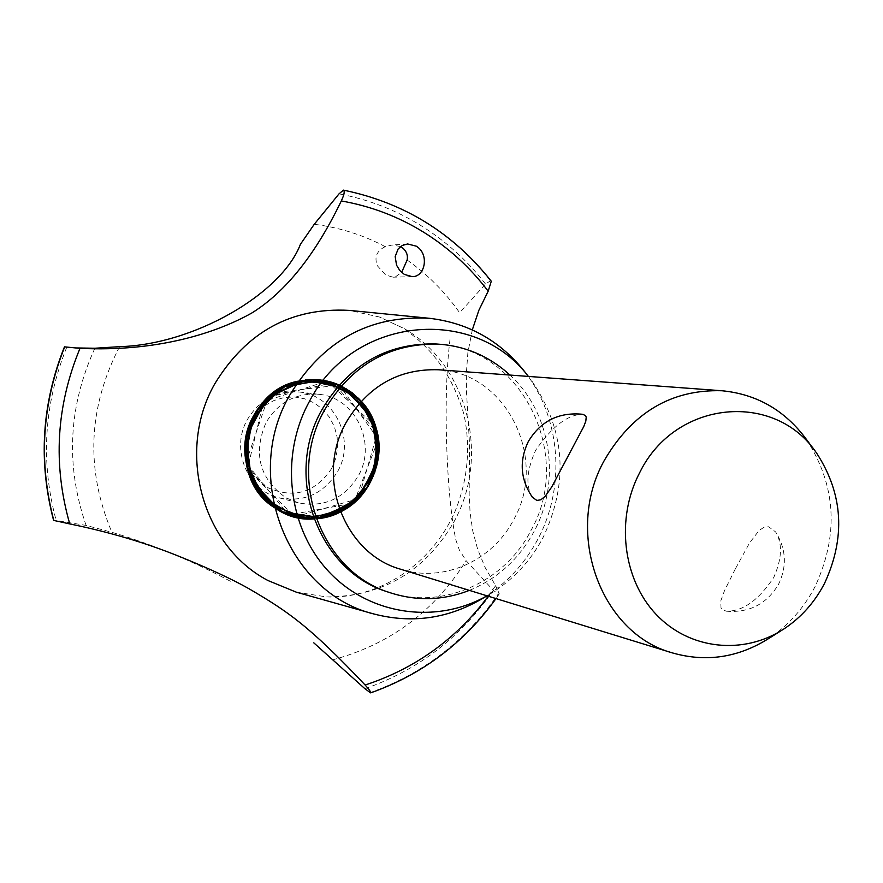 <?xml version="1.0" encoding="UTF-8"?>
<svg xmlns="http://www.w3.org/2000/svg" width="883" height="883" viewBox="0 0 883 883"><rect width="100%" height="100%" fill="white"/><g stroke="black" fill="none" stroke-linecap="round" stroke-linejoin="round"><path stroke-width="0.66" stroke-dasharray="4.42 3.31" d="M387.14 591.709C440.749 610.727 504.038 583.166 530.738 530.904C575.054 453.972 520.242 344.988 433.851 343.884M469.37 590.385C497.46 578.74 518.994 559.16 533.95 531.643C561.555 481.047 551.356 412.747 509.955 375.054M438.509 369.767C506.5 372.527 548.696 458.84 513.608 519.789C492.504 560.904 443.288 582.979 400.904 569.303M735.296 568.961L724.501 590.672L720.771 600.97L721.014 608.045L722.228 609.568L726.268 611.179C742.824 611.466 758.64 600.23 773.729 577.482C782.029 558.751 782.658 543.564 775.616 531.919L768.629 526.765L763.95 527.294L759.082 530.495L749.546 542.946L735.296 568.961M806.356 439.304C836.201 485.584 839.104 534.701 815.053 586.643C803.784 608.266 788.376 625.528 768.817 638.442M532.383 497.25C525.484 486.18 526.588 470.496 535.672 450.209C552.239 426.29 567.99 414.326 582.912 414.315M491.036 593.453L487.041 595.826L491.036 593.453C513.067 579.811 530.341 561.312 542.857 537.957C569.182 482.339 565.319 429.723 531.246 380.087L528.354 376.423L531.246 380.087M482.747 598.365C506.102 583.906 524.392 564.325 537.637 539.612C565.893 487.261 561.025 418.575 525.319 372.494M296.302 592.162L326.743 596.941C382.736 596.489 425.164 571.389 454.05 521.654C490.562 456.18 467.758 365.264 404.259 328.631L379.502 317.03L349.414 310.397M488.266 596.202L495.617 585.672L485.209 567.648L477.659 549.314L472.769 531.036L470.098 512.78L469.171 494.712L469.557 444.403L466.522 392.306L466.334 373.586L467.88 352.692L472.306 329.878M253.73 415.496C235.474 448.365 247.67 493.244 279.271 510.672C310.595 528.597 353.057 515.186 370.286 482.593C388.365 450.529 376.798 405.849 345.551 388.332C315.076 369.458 271.081 382.14 253.73 415.496M230.364 581.235C191.766 560.628 152.295 544.325 111.92 532.306L86.104 525.429L56.17 520.506M400.584 246.545L392.151 244.999L385.242 246.655C376.71 250.816 374.083 257.196 377.372 265.794L385.739 275.021L393.056 277.196L395.474 276.798L401.633 272.394M491.29 281.247L490.363 280.882L485.507 284.017L459.635 312.759C445.175 292.085 427.67 274.514 407.129 260.043M64.448 346.853L74.945 347.924M450.021 339.348C442.858 395.816 446.158 493.144 455.783 539.557M455.827 539.833L459.381 550.076L466.103 560.661L493.266 590.297L498.255 593.994L499.292 593.862L495.617 585.672M66.788 347.174C43.918 404.05 40.375 461.82 56.17 520.495L53.598 520.385M286.18 497.913L298.399 502.88C324.149 507.791 344.138 498.74 358.377 475.727C377.273 443.321 355.22 397.317 318.862 394.315C296.026 392.758 278.41 402.173 266.015 422.571C252.792 453.829 259.514 478.95 286.18 497.913M337.681 471.379C356.136 439.789 334.558 394.933 299.028 391.997C276.71 390.474 259.503 399.646 247.406 419.513C230.231 448.917 247.284 490.595 279.083 497.813C304.249 502.615 323.774 493.807 337.681 471.379M331.655 468.498C315.386 492.537 294.249 498.983 268.266 487.858C245.088 471.158 239.183 449.182 250.551 421.908L256.754 413.012L264.679 405.761L273.94 400.518L284.05 397.538L294.503 396.964L304.767 398.818L314.337 402.99L322.725 409.271L329.525 417.339L334.414 426.787L337.14 437.14L337.593 447.902L335.728 458.52L331.655 468.498M298.388 381.114C312.472 378.012 326.059 379.315 339.16 385.032L350.496 391.533L361.268 401.202L369.811 413.101L375.683 426.644L369.811 413.101L362.637 402.78L353.377 393.719L341.213 385.992C327.571 379.48 313.299 377.847 298.388 381.114L310.915 379.48L323.465 380.308L310.915 379.48L298.388 381.114M340.397 511.908C317.659 522.482 295.706 521.091 274.525 507.725C295.706 521.091 317.659 522.482 340.397 511.908L327.494 516.82L316.191 518.763C301.103 519.866 287.218 516.191 274.525 507.725M375.683 426.644L327.207 381.048L263.576 401.666L247.383 469.193L294.69 516.919L358.476 498.652L377.35 432.968L333.332 382.769L268.233 396.997L245.938 462.692L288.609 515.01L353.719 503.078L378.432 439.425L339.26 385.076L273.3 392.814C295.054 377.792 317.692 375.518 341.213 385.992M316.191 518.763L297.582 517.593M119.569 346.677C87.991 407.814 85.441 469.69 111.92 532.306M385.242 246.655C363.012 234.922 339.348 227.461 314.249 224.282M485.507 284.017C467.383 260.562 445.76 241.026 420.661 225.408C395.485 209.878 368.255 199.37 339.006 193.874M490.363 280.882C472.063 257.372 450.308 237.759 425.087 222.041C399.789 206.423 372.449 195.783 343.068 190.121M490.44 280.882C472.14 257.372 450.374 237.759 425.153 222.041C399.856 206.423 372.516 195.783 343.134 190.11M94.867 348.244C68.344 406.5 65.43 465.562 86.104 525.429M332.262 659.943C389.58 644.7 434.193 611.61 466.103 560.661M364.911 688.707C418.189 670.12 460.981 637.305 493.266 590.297M369.977 692.725C423.089 673.773 465.849 640.859 498.255 593.994M370.043 692.758C423.156 673.806 465.915 640.892 498.321 594.016M726.268 611.179C749.501 613.012 766.974 603.939 778.718 583.961C787.139 566.091 786.113 548.74 775.616 531.919M783.839 628.994L780.925 630.826M816.907 453.575L814.854 450.805M326.743 596.941C378.034 599.038 431.235 565.407 454.922 511.699C467.869 479.955 470.871 447.526 463.939 414.403C453.012 376.688 432.515 347.814 402.471 327.803L379.502 317.03M412.14 276.622L393.056 277.196M407.604 243.962L392.151 244.999M78.068 348.2L72.561 347.747M318.862 394.315L299.028 391.997M298.399 502.88L279.083 497.813M499.292 593.862L496.003 598.586"/><path stroke-width="1.32" d="M509.955 375.054C489.182 356.015 464.789 345.672 436.798 344.028L433.851 343.884C385.617 343.619 348.366 365.463 322.096 409.414C283.443 476.334 318.023 570.793 387.14 591.709L389.933 592.659C416.61 601.312 443.089 600.561 469.37 590.385M436.798 344.028C388.421 343.752 351.059 365.661 324.712 409.778C285.937 476.908 320.617 571.687 389.933 592.659M780.925 630.826L768.817 638.442C738.265 657.647 706.168 662.482 672.515 652.934L400.904 569.303C343.995 553.851 314.745 476.842 346.224 422.306C367.935 386.059 398.697 368.553 438.509 369.767L721.941 390.75C756.753 394.116 784.888 410.297 806.356 439.304L814.854 450.805M672.515 652.934C600.572 633.608 563.762 532.46 604.369 460.33C632.36 412.46 671.555 389.271 721.941 390.75M582.912 414.315L585.639 415.761L586.213 417.162L585.815 421.169L583.729 426.61L551.687 487.052L545.142 496.334L540.849 499.789L536.864 500.44L532.383 497.25C520.385 479.447 519.038 460.871 528.321 441.522C540.749 420.937 558.95 411.875 582.923 414.315M639.822 472.383C615.539 518.266 622.614 578.906 655.992 614.237C689.226 649.756 743.464 655.451 783.839 628.994C801.036 617.636 814.601 602.438 824.534 583.387C845.704 537.57 843.166 494.303 816.907 453.575C775.572 390.739 675.495 399.591 639.822 472.383M429.546 318.31C468.763 323.001 500.683 341.07 525.319 372.494L528.387 376.423C474.16 304.624 352.571 316.302 309.16 401.886C279.414 456.301 288.057 528.487 328.918 571.776C369.646 615.252 436.235 624.59 487.008 595.815L482.747 598.365C448.354 618.663 412.052 623.862 373.818 613.961L296.302 592.162L268.068 580.572C202.218 546.345 175.849 451.345 214.878 383.652C246.71 331.611 291.556 307.185 349.414 310.397L429.546 318.31C369.469 314.999 322.825 340.683 289.613 395.374C241.898 477.383 287.913 593.221 373.818 613.961M416.246 246.158C429.734 254.149 425.087 277.207 412.14 276.622L404.337 274.414L399.734 270.419L396.544 265.187L395.176 256.567L398.167 248.907L402.328 245.441L407.604 243.962L416.246 246.158M472.306 329.878L478.851 310.319L488.178 291.191C470.197 267.439 448.608 247.726 423.399 232.052C398.101 216.478 370.739 206.114 341.302 200.949C315.54 254.414 285.86 291.688 252.24 312.748C216.523 333.034 157.229 352.074 79.989 348.355L64.448 346.853C41.766 403.763 38.157 461.61 53.598 520.385L69.757 523.928C108.984 531.941 145.309 542.692 178.708 556.191C208.145 568.067 231.501 578.862 248.774 588.608C287.803 611.466 308.973 625.594 365.12 685.02C415.286 668.574 456.334 638.961 488.266 596.202M365.12 685.02C369.215 689.513 371.048 692.129 370.628 692.879L364.911 688.707L313.774 642.824M74.945 347.924L94.867 348.244L119.956 346.644C193.73 344.58 281.202 294.16 300.363 244.47M401.633 272.394L407.129 260.043C408.145 254.955 406.29 250.64 401.588 247.108L400.584 246.545M300.507 244.183L314.249 224.282L339.006 193.874L343.421 190.121C344.922 191.103 344.215 194.713 341.302 200.949M488.178 291.191L491.29 281.247C453.167 232.969 403.884 202.593 343.421 190.121M79.989 348.355C56.192 406.003 52.781 464.524 69.757 523.928M316.191 518.763L344.547 509.623L366.511 488.818L377.913 460.407L376.599 429.844L362.792 402.968L339.072 384.988L309.944 379.513L281.103 387.758L258.289 408.211L246.125 436.864L247.063 467.979L260.904 495.319L284.79 513.453L313.918 518.917C276.258 517.206 253.399 497.085 245.342 458.575C244.392 418.984 262.074 393.156 298.388 381.114C262.074 393.156 244.392 418.984 245.342 458.575C253.399 497.085 276.258 517.206 313.918 518.917C264.094 523.52 226.865 460.606 253.73 415.496C264.05 397.46 278.929 385.992 298.388 381.114C242.041 391.202 225.717 477.813 274.525 507.725C246.081 488.608 236.512 446.279 253.885 415.22C270.915 383.939 310.849 370.86 341.213 385.992L351.953 392.615L361.268 401.202C391.776 433.2 380.463 493.2 340.397 511.908C380.463 493.2 391.776 433.2 361.268 401.202L351.953 392.615L341.213 385.992L371.257 415.794L378.222 458.454L359.547 497.537L322.339 517.957L280.882 511.555L251.512 480.451L246.136 436.82L267.019 398.134L305.706 379.856L346.644 388.984L373.873 421.555L377.03 464.756L355.021 501.952L316.191 518.763C358.531 516.489 389.833 467.637 375.683 426.644L376.688 466.169L356.864 500.242L322.472 517.935L284.492 513.321L255.364 487.604L244.878 449.094L256.666 410.595L286.743 384.966L324.999 380.584L358.818 398.608L377.339 432.924L374.789 472.427L352.008 504.48L316.191 518.763C352.781 512.306 373.664 490.065 378.851 452.019C377.769 413.674 359.304 389.767 323.465 380.308L341.213 385.992M274.525 507.725L249.9 476.732L246.225 436.334L264.834 400.308L299.304 380.904L337.858 384.469L367.637 409.513L378.95 447.56L368.266 486.103L339.017 512.582L300.684 518.178L265.926 500.727L246.556 465.838L249.315 425.242L273.3 392.814L248.697 427.03L247.461 469.469L270.021 504.359L307.814 518.917L346.92 508.144L373.321 476.224L377.692 434.679L358.476 398.266L322.339 380.131L282.24 387.14L252.913 417.041L245.386 458.884L262.439 497.096L297.582 517.593M375.683 426.644C384.237 463.851 372.471 492.272 340.397 511.908M64.691 346.864C42.009 403.84 38.388 461.732 53.819 520.529M64.647 346.864C41.976 403.829 38.344 461.721 53.775 520.506M496.003 598.586C463.818 643.188 422.019 674.623 370.628 692.879"/></g></svg>
